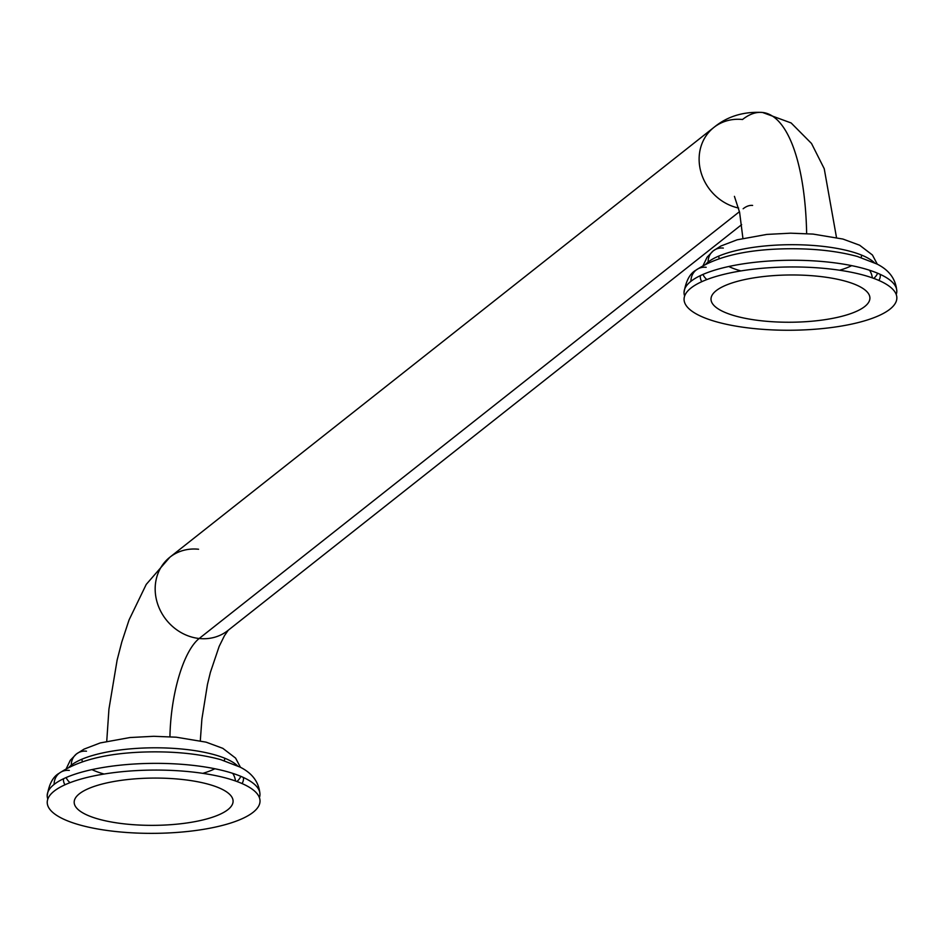<?xml version="1.0" encoding="UTF-8"?>
<svg xmlns="http://www.w3.org/2000/svg" width="944" height="944" viewBox="0 0 944 944"><rect width="100%" height="100%" fill="white"/><g stroke="black" fill="none" stroke-linecap="round" stroke-linejoin="round"><path stroke-width="1.42" d="M169.932 736.733A84.134 28.662 96.1 0 1 199.184 638.498A46.74 41.689 51.7 0 0 227.846 630.557A46.74 41.689 -128.3 0 1 199.184 638.498A84.134 28.662 -83.9 0 0 169.932 736.733M198.559 549.243A46.74 41.689 51.7 0 0 169.896 557.196A46.74 41.689 51.7 0 0 158.061 605.187A46.74 41.689 51.7 0 0 199.184 638.498A46.74 41.689 -128.3 0 1 158.061 605.187A46.74 41.689 -128.3 0 1 169.896 557.196L713.853 127.452A46.74 41.689 51.7 0 0 701.262 173.189A46.74 41.689 51.7 0 0 738.621 208.034A46.74 41.689 -128.3 0 1 701.262 173.189A46.74 41.689 -128.3 0 1 713.853 127.452C719.658 122.779 734.904 110.873 762.516 112.466A177.625 60.499 -83.9 0 0 742.515 119.51A46.74 41.689 51.7 0 0 713.853 127.452M739.471 211.668L199.184 638.498L739.471 211.668M743.14 208.766A84.134 28.662 96.1 0 1 752.616 205.426M806.648 233.616A177.625 60.499 -83.9 0 0 762.516 112.466A177.625 60.499 96.1 0 1 806.648 233.616M125.434 823.994A79.461 23.635 179.6 0 0 227.929 809.622A79.461 23.635 179.6 0 0 181.826 779.437A79.461 23.635 179.6 0 0 79.343 793.81A79.461 23.635 179.6 0 0 125.434 823.994M818.649 276.332A79.461 23.635 179.6 0 0 716.166 290.693A79.461 23.635 179.6 0 0 762.268 320.877A79.461 23.635 179.6 0 0 864.751 306.517A79.461 23.635 179.6 0 0 818.649 276.332M869.554 270.244A16.378 14.608 -128.3 0 1 872.327 277.878A16.378 14.608 51.7 0 0 869.554 270.244M873.802 278.409A87.875 26.137 179.6 0 0 877.59 273.205M874.356 262.703A87.875 26.137 179.6 0 0 793.267 244.697A87.875 26.137 179.6 0 0 708.106 262.078A16.378 14.608 -128.3 0 1 713.263 250.856A16.378 14.608 51.7 0 0 708.106 262.078A87.875 26.137 179.6 0 0 706.065 263.883M861.648 255.128A71.496 21.264 -0.4 0 1 861.022 257.559A71.496 21.264 179.6 0 0 861.648 255.128M851.677 265.642A71.496 21.264 -0.4 0 1 839.605 270.232A71.496 21.264 179.6 0 0 851.677 265.642M740.922 270.916A71.496 21.264 -0.4 0 1 728.792 266.491A71.496 21.264 179.6 0 0 740.922 270.916M719.328 258.538A71.496 21.264 -0.4 0 1 718.679 256.131A71.496 21.264 179.6 0 0 719.328 258.538M723.316 248.071A16.378 14.608 51.7 0 0 713.263 250.856L707.127 257.157L703.162 265.417M702.985 274.421A87.875 26.137 179.6 0 0 706.844 279.577M232.72 773.36A16.378 14.608 -128.3 0 1 235.493 780.983A16.378 14.608 51.7 0 0 232.72 773.36M236.968 781.526A87.875 26.137 179.6 0 0 240.755 776.31M237.534 765.82A87.875 26.137 179.6 0 0 156.433 747.801A87.875 26.137 179.6 0 0 71.284 765.195A16.378 14.608 -128.3 0 1 76.44 753.973A16.378 14.608 51.7 0 0 71.284 765.195A87.875 26.137 179.6 0 0 69.242 766.988M224.814 758.244A71.496 21.264 -0.4 0 1 224.2 760.663A71.496 21.264 179.6 0 0 224.814 758.244M214.843 768.746A71.496 21.264 -0.4 0 1 202.783 773.348A71.496 21.264 179.6 0 0 214.843 768.746M104.088 774.033A71.496 21.264 -0.4 0 1 91.969 769.608A71.496 21.264 179.6 0 0 104.088 774.033M82.506 761.655A71.496 21.264 -0.4 0 1 81.845 759.236A71.496 21.264 179.6 0 0 82.506 761.655M86.482 751.188A16.378 14.608 51.7 0 0 76.44 753.973L70.293 760.274L66.328 768.534M66.163 777.537A87.875 26.137 179.6 0 0 70.021 782.682M690.996 288.014A106.389 31.636 179.6 0 0 752.71 328.429A106.389 31.636 179.6 0 0 889.921 309.195A106.389 31.636 179.6 0 0 828.207 268.78A106.389 31.636 179.6 0 0 690.996 288.014M706.159 267.294A16.378 14.608 51.7 0 0 696.106 270.078A16.378 14.608 51.7 0 0 690.949 281.3A106.389 31.636 179.6 0 0 684.034 292.64A106.389 31.636 179.6 0 0 684.648 295.991M701.793 281.69A90.01 26.762 -0.4 0 1 700.389 275.601M896.222 294.504A106.389 31.636 179.6 0 0 896.8 291.153A106.389 31.636 179.6 0 0 809.492 260.65A106.389 31.636 179.6 0 0 690.949 281.3A16.378 14.608 -128.3 0 1 696.106 270.078C689.911 273.418 685.887 280.934 684.034 292.64M880.197 274.35A90.01 26.762 -0.4 0 1 878.876 280.451M54.162 791.119A106.389 31.636 179.6 0 0 115.888 831.534A106.389 31.636 179.6 0 0 253.098 812.312A106.389 31.636 179.6 0 0 191.372 771.897A106.389 31.636 179.6 0 0 54.162 791.119M69.325 770.41A16.378 14.608 51.7 0 0 59.283 773.195A16.378 14.608 51.7 0 0 54.127 784.417A106.389 31.636 179.6 0 0 47.2 795.745A106.389 31.636 179.6 0 0 47.825 799.096M64.971 784.794A90.01 26.762 -0.4 0 1 63.567 778.717M259.399 797.621A106.389 31.636 179.6 0 0 259.966 794.258A106.389 31.636 179.6 0 0 172.669 763.755A106.389 31.636 179.6 0 0 54.127 784.417A16.378 14.608 -128.3 0 1 59.283 773.195C53.076 776.534 49.053 784.051 47.2 795.745M243.375 777.467A90.01 26.762 -0.4 0 1 242.053 783.555M200.305 740.757L201.898 719.033L207.468 684.4L210.382 672.388L219.15 646.416L224.424 635.76L228.224 630.25M106.743 741.264L108.938 709.133L117.127 660.057L121.8 641.991L129.057 619.937L146.237 584.407L169.896 557.196M227.846 630.557L741.654 224.637M836.49 237.51L824.23 168.705L811.521 143.488L791.131 122.956L762.516 112.466M742.916 238.313L739.612 212.365L734.432 196.364M877.295 264.202L872.409 254.986L859.654 245.228L842.933 239.056L813.091 234.088L790.588 233.18L766.823 234.419L737.122 239.811L720.886 246.018L713.263 250.856M240.46 767.319L235.587 758.103L222.819 748.332L206.099 742.161L176.257 737.193L153.754 736.296L130.001 737.535L100.288 742.916L84.051 749.123L76.44 753.973M696.106 270.078C716.885 256.107 748.332 248.992 790.447 248.744C815.828 248.661 838.166 251.246 857.435 256.485L876.893 263.99C889.213 270.102 895.844 279.164 896.8 291.153M59.283 773.195C80.051 759.212 111.498 752.097 153.624 751.861C179.006 751.766 201.332 754.35 220.613 759.601L240.059 767.094C252.378 773.219 259.022 782.269 259.966 794.258"/></g></svg>
